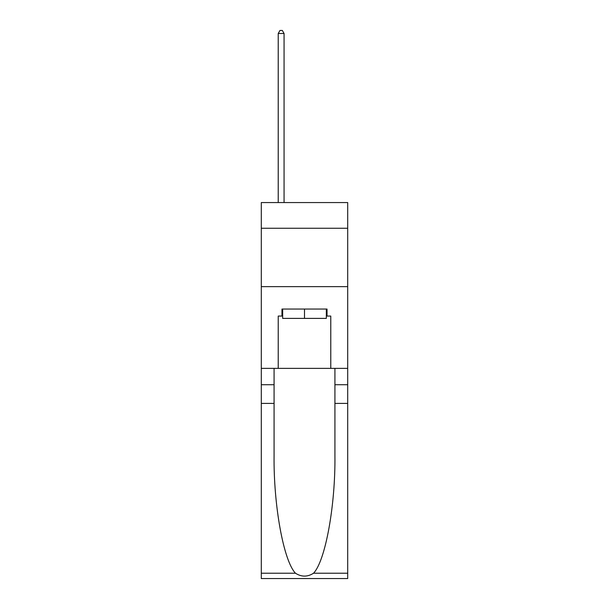 <?xml version="1.0" encoding="UTF-8"?>
<svg xmlns="http://www.w3.org/2000/svg" width="609" height="609" viewBox="0 0 609 609"><rect width="100%" height="100%" fill="white"/><g stroke="black" fill="none" stroke-linecap="round" stroke-linejoin="round"><path stroke-width="0.91" d="M347.701 228.253L347.701 202.561L261.299 202.561L261.299 228.253L347.701 228.253L347.701 368.369L330.771 368.369L330.771 316.063L327.033 316.063L327.033 309.052L281.967 309.052L281.967 316.063L282.667 316.063M261.299 403.402L274.08 403.402L274.08 455.471C273.464 505.242 283.558 560.843 295.464 573.221C301.485 577.066 307.507 577.066 313.536 573.221L347.701 573.221L347.701 578.55L261.299 578.55L261.299 228.253M326.333 309.052L326.333 318.393L282.667 318.393L282.667 309.052M304.5 309.052L304.5 318.393M313.536 573.221C325.442 560.843 335.536 505.242 334.92 455.471L334.92 368.369M334.92 403.402L347.701 403.402L347.701 368.369M274.08 368.369L274.08 403.402M347.701 573.221L347.701 403.402M261.299 368.369L278.229 368.369L278.229 316.063L281.967 316.063M261.299 286.633L347.701 286.633M278.229 368.369L330.771 368.369M326.333 316.063L327.033 316.063M284.068 202.561L284.068 33.487L278.229 33.487L278.229 202.561M278.229 33.487L279.98 30.45L282.317 30.45L284.068 33.487M334.92 384.721L347.701 384.721M274.08 384.721L261.299 384.721M261.299 573.221L295.464 573.221"/></g></svg>

